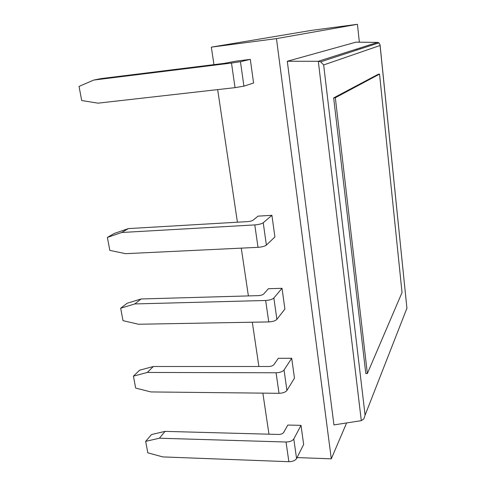 <?xml version="1.0" encoding="UTF-8"?>
<svg xmlns="http://www.w3.org/2000/svg" width="486" height="486" viewBox="0 0 486 486"><rect width="100%" height="100%" fill="white"/><g stroke="black" fill="none" stroke-linecap="round" stroke-linejoin="round"><path stroke-width="0.73" d="M379.548 74.109L402.031 292.548L367.355 373.564L335.334 97.722L379.548 74.109L378.242 74.255L333.675 97.899L335.334 97.722M333.675 97.899L365.806 373.558L367.355 373.564M323.664 64.942L380.076 45.49L380.07 44.949L378.959 42.865L377.513 42.404L355.977 42.161L287.293 61.26L318.312 61.285L361.305 420.663L363.807 418.962L365.083 415.178L323.664 64.942L320.639 61.825L318.312 61.285L377.513 42.404L377.604 43.309M380.076 45.49L406.952 308.604L380.07 44.949M356.724 49.037L356.833 50.058M361.305 420.663L333.949 424.916L287.293 61.26M346.609 422.948L331.294 458.82L276.461 38.619L357.435 24.3L359.361 42.203M359.98 47.992L360.09 49.001M297.055 457.581L331.294 458.82M213.949 64.638L211.343 47.148L311.307 30.411L357.435 24.3M211.343 47.148L276.461 38.619M93.768 80.056L101.21 78.58L224.404 63.344L235.929 61.157L250.308 59.377L240.455 61.686L231.494 63.052L235.03 87.644L98.002 103.166L81.691 100.529L79.042 86.411L93.768 80.056L231.494 63.052M240.455 61.686L243.917 86.15L253.583 83.027L250.308 59.377M107.382 237.423L114.24 233.474L128.371 228.596L247.495 221.622C250.09 221.403 251.936 220.942 253.036 220.237L258.03 216.149L271.911 215.31L263.23 222.764C261.59 223.864 258.777 224.575 254.786 224.909L258.017 247.331L125.576 253.68L109.812 250.375L107.382 237.423L121.7 232.496L254.786 224.909M263.23 222.764L266.383 245.09L274.912 236.961L271.911 215.31M120.674 308.227L127.174 303.234L141.11 298.975L258.297 295.634C260.842 295.47 262.634 294.935 263.679 294.03L268.381 288.727L282.02 288.301L273.861 297.997C272.312 299.4 269.578 300.226 265.66 300.476L268.752 321.92L138.51 324.247L123.001 320.651L120.674 308.227L134.786 303.938L265.66 300.476M273.861 297.997L276.88 319.357L284.893 309.047L282.02 288.301M133.419 376.152L139.597 370.198L153.339 366.511L268.637 366.511C271.139 366.401 272.883 365.8 273.873 364.713L278.302 358.297L291.715 358.255L284.043 369.992C282.566 371.681 279.906 372.61 276.066 372.774L279.025 393.308L150.909 391.935L135.655 388.071L133.419 376.152L147.337 372.446L276.066 372.774M284.043 369.992L286.934 390.446L294.467 378.144L291.715 358.255M145.66 441.367L151.529 434.533L165.082 431.374L278.551 434.454C281.005 434.393 282.706 433.731 283.648 432.479L287.821 425.05L301.01 425.353L293.793 438.961C292.39 440.905 289.802 441.926 286.035 442.017L288.866 461.694L162.816 456.919L147.811 452.818L145.66 441.367L159.39 438.208L286.035 442.017M293.793 438.961L296.563 458.565L303.653 444.441L301.01 425.353M268.971 434.192L262.859 393.138M258.892 366.511L252.301 322.218M248.382 295.913L241.269 248.133M237.411 222.211L217.667 89.612M296.563 458.565C295.178 460.582 292.615 461.627 288.866 461.694M165.082 431.374L159.39 438.208M286.934 390.446C285.476 392.214 282.846 393.168 279.025 393.308M243.917 86.15L235.03 87.644M153.339 366.511L147.337 372.446M128.371 228.596L121.7 232.496M276.88 319.357C275.355 320.845 272.64 321.702 268.752 321.92M266.383 245.09C264.773 246.28 261.984 247.028 258.017 247.331M141.11 298.975L134.786 303.938M406.873 308.331L365.083 415.178M378.959 42.865L320.639 61.825"/></g></svg>
